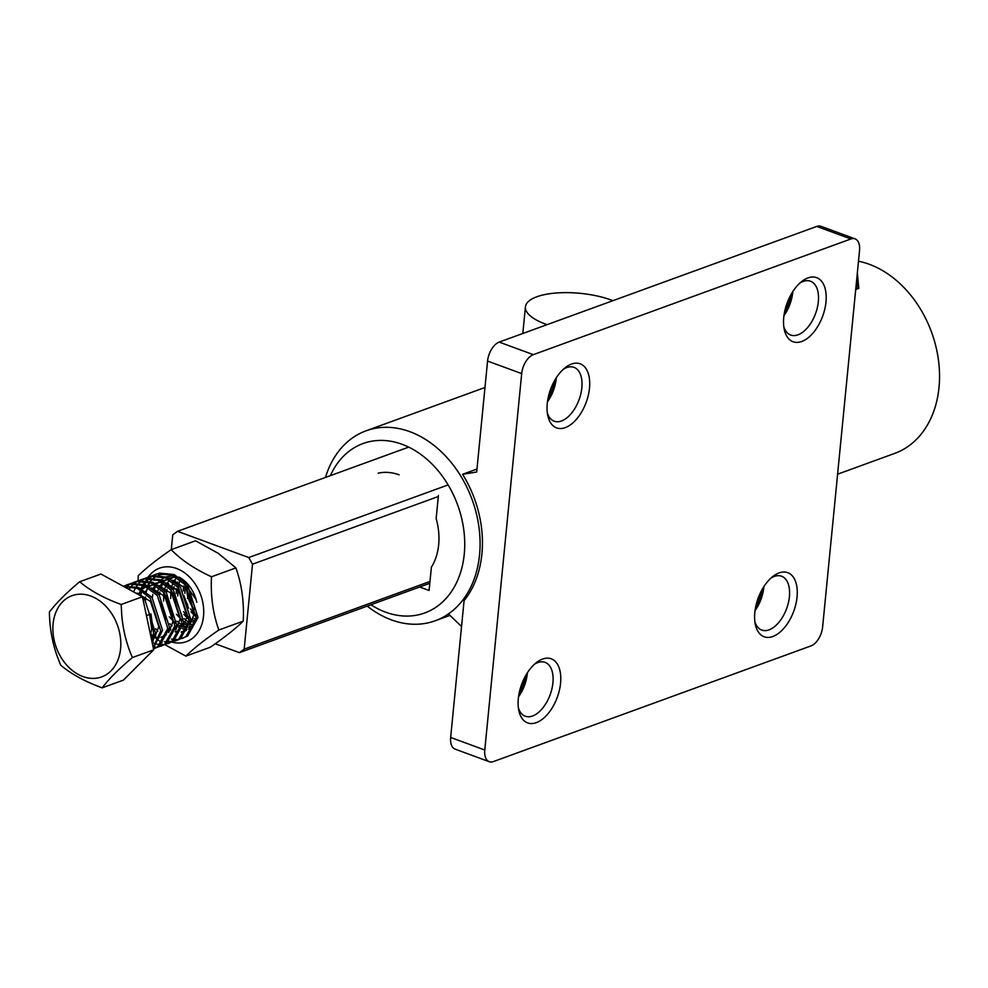 <?xml version="1.0" encoding="UTF-8"?>
<svg xmlns="http://www.w3.org/2000/svg" width="988" height="988" viewBox="0 0 988 988"><rect width="100%" height="100%" fill="white"/><g stroke="black" fill="none" stroke-linecap="round" stroke-linejoin="round"><path stroke-width="1.48" d="M476.982 469.053L462.582 474.289A101.072 76.101 70 0 1 464.076 600.63L461.544 626.478L448.416 613.931M518.379 707.828A28.689 15.919 110.2 0 0 525.27 716.214A28.689 15.919 110.2 0 0 532.569 715.991A28.689 15.919 110.2 0 0 551.922 688.797A28.689 15.919 110.2 0 0 545.092 662.368A28.689 15.919 110.2 0 0 537.805 662.59A28.689 15.919 110.2 0 0 534.409 664.282M536.336 722.648A34.148 18.957 -69.8 0 1 518.786 710.36A34.148 18.957 -69.8 0 1 536.361 662.627A34.148 18.957 -69.8 0 1 542.56 659.07A34.148 18.957 -69.8 0 1 560.567 683.165A34.148 18.957 -69.8 0 1 536.336 722.648M772.826 636.507A34.148 18.957 -69.8 0 1 755.277 624.206A34.148 18.957 -69.8 0 1 772.851 576.486A34.148 18.957 -69.8 0 1 779.05 572.929A34.148 18.957 -69.8 0 1 797.057 597.024A34.148 18.957 -69.8 0 1 772.826 636.507M565.26 427.631A34.148 18.957 -69.8 0 1 547.723 415.343A34.148 18.957 -69.8 0 1 565.284 367.61A34.148 18.957 -69.8 0 1 571.496 364.053A34.148 18.957 -69.8 0 1 589.49 388.148A34.148 18.957 -69.8 0 1 565.26 427.631M801.75 341.49A34.148 18.957 -69.8 0 1 784.213 329.189A34.148 18.957 -69.8 0 1 801.774 281.457A34.148 18.957 -69.8 0 1 807.986 277.912A34.148 18.957 -69.8 0 1 825.98 302.007A34.148 18.957 -69.8 0 1 801.75 341.49M450.664 737.456A16.388 9.102 -69.8 0 0 455.135 749.139L489.258 761.699A16.388 9.102 -69.8 0 0 493.42 761.575L810.987 645.905A16.388 9.102 -69.8 0 0 822.621 626.948L859.535 250.544A16.388 9.102 110.2 0 0 855.052 238.861A16.388 9.102 110.2 0 0 850.89 238.973L533.322 354.655A16.388 9.102 110.2 0 0 521.689 373.612L484.787 750.015L450.664 737.456L464.076 600.63M489.258 761.699A16.388 9.102 -69.8 0 1 484.787 750.015M783.793 326.658A28.689 15.919 110.2 0 0 790.696 335.043A28.689 15.919 110.2 0 0 797.983 334.833A28.689 15.919 110.2 0 0 817.335 307.639A28.689 15.919 110.2 0 0 810.506 281.209A28.689 15.919 110.2 0 0 803.219 281.419A28.689 15.919 110.2 0 0 799.823 283.124M547.303 412.811A28.689 15.919 110.2 0 0 554.206 421.197A28.689 15.919 110.2 0 0 561.493 420.974A28.689 15.919 110.2 0 0 580.845 393.78A28.689 15.919 110.2 0 0 574.016 367.351A28.689 15.919 110.2 0 0 566.729 367.573A28.689 15.919 110.2 0 0 563.333 369.265M754.869 621.674A28.689 15.919 110.2 0 0 761.76 630.06A28.689 15.919 110.2 0 0 769.059 629.85A28.689 15.919 110.2 0 0 788.412 602.655A28.689 15.919 110.2 0 0 781.582 576.226A28.689 15.919 110.2 0 0 774.296 576.436A28.689 15.919 110.2 0 0 770.899 578.141M547.97 398.646A34.148 18.957 110.2 0 0 554.663 380.479M784.46 312.504A34.148 18.957 110.2 0 0 791.153 294.338M855.052 238.861L820.942 226.301A16.388 9.102 110.2 0 0 816.767 226.425L499.199 342.095A16.388 9.102 110.2 0 0 487.566 361.052L476.685 472.029L462.582 474.289M837.602 474.191L894.708 453.393A101.072 76.101 -110 0 0 938.439 359.978A101.072 76.101 -110 0 0 869.341 264.315A101.072 76.101 -110 0 0 858.486 261.227M857.337 272.861L858.819 288.385L855.719 289.41M325.509 477.414A101.072 76.101 70 0 1 366.054 430.817A101.072 76.101 70 0 1 409.872 431.682A101.072 76.101 70 0 1 478.982 527.345A101.072 76.101 70 0 1 435.239 620.76A101.072 76.101 70 0 1 391.421 619.884A101.072 76.101 70 0 1 367.227 606.101M330.387 475.636A90.155 67.876 70 0 1 402.116 444.316A90.155 67.876 70 0 1 464.261 554.144A90.155 67.876 70 0 1 385.666 612.177A90.155 67.876 70 0 1 370.908 604.755M378.182 473.19A57.366 43.2 70 0 1 399.127 474.833M438.425 495.359L436.153 518.626A57.366 43.2 70 0 1 431.386 567.223L429.101 590.478L419.641 586.996M556.318 377.737A28.689 15.919 -69.8 0 1 547.463 401.807M792.808 291.596A28.689 15.919 -69.8 0 1 783.953 315.666M755.536 607.521A34.148 18.957 110.2 0 0 762.217 589.354M519.046 693.662A34.148 18.957 110.2 0 0 525.727 675.496M763.885 586.613A28.689 15.919 -69.8 0 1 755.017 610.683M527.394 672.754A28.689 15.919 -69.8 0 1 518.527 696.824M547.08 324.657L545.561 324.101A53.266 18.834 -174.4 0 1 544.734 323.792A53.266 18.834 -174.4 0 1 525.418 306.873A53.266 18.834 -174.4 0 1 556.145 293.004A53.266 18.834 -174.4 0 1 611.313 300.056L612.968 300.661M857.337 277.393L856.942 277.023A21.86 7.731 -174.4 0 1 857.065 277.295L857.214 277.739A21.86 7.731 -174.4 0 1 857.275 278.011L857.312 278.443A21.86 7.731 -174.4 0 1 857.312 278.702L857.238 279.135A21.86 7.731 -174.4 0 1 857.164 279.394L856.991 279.802A21.86 7.731 -174.4 0 1 856.843 280.049L856.596 280.431M855.929 289.361L856.744 280.975M856.423 289.237L857.3 280.333M856.744 289.151L857.683 279.666M856.88 289.113L857.88 278.974M857.831 278.949L857.893 278.258M857.67 278.171L857.732 277.529M189.35 590.145L190.672 597.184L188.251 598.061A27.997 21.081 -110 0 0 194.438 609.497M189.474 590.342L190.77 597.147L193.833 604.57M187.881 598.073L185.855 585.365M190.672 597.184L187.362 598.246M188.251 598.061L187.399 598.32M429.805 583.303L239.405 652.66L215.236 643.756M239.405 652.66L244.172 649.141L429.99 581.45M438.314 496.507L252.508 564.197L244.172 649.141M252.508 564.197L248.741 557.541L448.12 484.91M408.686 447.119L177.519 531.322L248.741 557.541M177.519 531.322L172.752 534.841L171.307 549.624M195.624 619.538L194.043 618.463M188.856 622.317L184.064 618.611M190.795 620.859L194.154 622.675M190.215 627.713L189.091 627.59M183.002 626.985L187.609 627.306L183.286 625.737M181.755 624.898L176.963 621.205M183.706 623.44L188.115 625.676M189.597 626.145L191.363 626.54M176.605 626.034L181.014 628.257M182.496 628.739L186.818 629.356M169.319 629.788A28.689 21.6 -110 0 0 170.257 630.245M175.209 631.888A28.689 21.6 -110 0 0 175.901 632.011M181.187 632.073A28.689 21.6 -110 0 0 184.497 631.246A28.689 21.6 -110 0 0 186.324 630.455M188.436 629.171A28.689 21.6 -110 0 0 192.611 624.996L196.229 617.735M169.516 628.615L170.739 629.368M175.407 631.32L176.938 631.678M181.273 631.888L184.768 631.147M183.447 586.02L183.348 590.96M183.83 595.418L188.523 608.262M190.968 611.844L196.279 617.142M182.175 616.623L173.518 592.899M173.616 590.046L174.049 586.736M175.308 582.105L175.691 581.105M177.692 582.018L177.198 583.735M176.358 588.613L176.259 593.541M183.879 614.437L189.19 619.723M173.122 616.71L166.416 595.48M166.527 592.627L166.96 589.317M168.207 584.686L168.602 583.686M172.159 625.762L169.874 623.786M166.033 619.303L159.476 601.309M159.426 595.208L159.858 591.898M161.118 587.267L163.131 582.994M163.946 581.722L164.86 580.487M152.337 597.789L152.77 594.48M154.017 589.848L156.042 585.588M156.857 584.303L159.599 581.043M160.698 580.055L164.551 577.56M166.243 576.844L173.53 575.757M194.327 613.425L190.573 608.904M171.863 642.114A39.125 29.455 -110 0 0 201.848 624.33A39.125 29.455 -110 0 0 187.609 575.238A39.125 29.455 -110 0 0 148.323 576.967M148.274 577.054A39.125 29.455 -110 0 0 147.718 577.869M147.36 578.425A39.125 29.455 -110 0 0 146.236 580.413M164.601 644.509L185.88 656.118C193.401 648.696 204.393 639.989 218.842 630.011C212.963 613.56 210.518 595.826 211.494 576.782C194.624 568.989 181.187 559.949 171.183 549.661C156.783 559.591 145.804 568.298 138.221 575.769L138.061 580.882M171.183 549.661L195.575 540.782L218.348 553.391L235.885 567.902C241.764 584.34 244.209 602.087 243.233 621.131C235.712 628.553 224.721 637.26 210.271 647.239L185.88 656.118M195.859 599.234L180.89 578.363M167.145 573.682L158.339 575.177M156.907 575.868L153.659 578.005M152.708 578.807L150.262 581.413M149.509 582.414L147.508 585.686M178.964 577.054A31.418 23.65 70 0 1 181.496 578.573A31.418 23.65 70 0 1 196.785 602.285M187.671 604.792L184.472 598.432M150.225 633.444L153.226 636.074M154.634 637.248L158.278 640.088M159.377 640.903L162.118 642.842M235.885 567.902L211.494 576.782M243.233 621.131L218.842 630.011M152.411 575.683L159.5 573.102L174.147 574.571L187.522 584.538L197.995 617.451L187.658 636.025L179.569 639.199M154.993 574.547L157.672 573.756L172.332 575.238L185.707 585.192L196.18 618.105L185.843 636.692L182.286 638.446M178.593 639.372L175.666 639.545M174.617 639.508L171.467 639.038M157.895 631.184L155.684 628.788M145.409 600.581L145.532 596.974M146.273 591.911L147.583 587.354M148.126 585.995L149.843 582.537M150.497 581.475L151.609 579.882M149.719 576.461L152.399 575.683L167.058 577.165L180.434 587.119L190.906 620.032L180.569 638.606L177 640.372M176.086 640.681L173.32 641.286M172.332 641.41L169.343 641.434M155.795 635.889L155.067 635.309M140.642 595.702L141.815 590.725M146.199 586.6L142.321 589.28L143.952 585.575M144.569 584.451L146.508 581.574M147.212 580.685L149.386 578.425M150.164 577.745L152.523 576.004M145.31 578.264L150.584 576.35L165.231 577.819L178.606 587.786L189.091 620.699L178.754 639.273L172.468 641.792M171.504 641.953L168.578 642.138M167.528 642.089L164.366 641.632M139.172 594.504L140.494 589.935M141.025 588.576L142.754 585.118M143.396 584.069L145.397 581.352M146.125 580.524L148.348 578.4M149.139 577.758L151.547 576.152M138.221 580.845L145.31 578.264L159.957 579.746L173.332 589.7L183.805 622.613L173.468 641.187L165.379 644.374M140.802 579.709L143.482 578.931L158.142 580.401L171.517 590.367L181.99 623.28L171.653 641.854L168.096 643.62M164.403 644.534L161.476 644.719M160.427 644.67L157.277 644.213M156.141 643.929L152.695 642.669M133.936 591.157L135.652 587.699M136.307 586.65L138.308 583.933M139.036 583.105L141.247 580.993M142.05 580.351L144.458 578.733M131.12 583.439L138.209 580.845L152.868 582.327L166.243 592.281L176.716 625.194L166.379 643.781L158.278 646.955M133.701 582.303L136.393 581.512L151.041 582.994L164.416 592.948L174.901 625.861L164.564 644.435L160.995 646.201M157.314 647.128L154.387 647.301M129.206 589.231L131.206 586.526M131.935 585.699L134.158 583.575M134.948 582.932L137.357 581.327M124.031 586.02L131.12 583.439L145.767 584.908L159.142 594.875L169.615 627.788L159.278 646.362L153.498 648.931M126.612 584.884L129.292 584.093L143.952 585.575L157.327 595.529L167.799 628.442L157.463 647.029L153.906 648.783M125.575 587.514L127.057 586.156M127.86 585.514L130.268 583.908M153.362 575.485L155.906 574.238M146.273 578.079L148.805 576.819M139.185 580.66L141.716 579.4M132.083 583.241L134.615 581.981M124.994 585.822L127.526 584.575M123.204 586.217L138.678 587.502L152.053 597.456L162.526 630.369L153.338 648.153M123.586 586.427L137.616 588.478L150.225 598.123L160.711 631.036L153.177 647.412M114.694 618.859A43.225 32.555 70 0 1 106.296 674.631A43.225 32.555 70 0 1 58.984 653.723A43.225 32.555 70 0 1 67.382 597.95A43.225 32.555 70 0 1 114.694 618.859M121.178 604.495C103.938 598.185 90.106 590.602 79.67 581.759C66.134 593.121 56.044 603.223 49.4 612.066C49.598 627.207 52.117 641.731 56.958 655.649L60.651 665.122C71.013 673.927 84.857 681.51 102.159 687.858C108.816 679.003 118.906 668.901 132.417 657.551C126.625 644.448 123.068 630.307 121.746 615.104L121.178 604.495L142.445 596.752L153.683 649.808L123.426 680.115L102.159 687.858M128.168 588.934L140.876 595.9M142.593 597.505L144.952 600.037L155.437 632.95L152.325 643.398M185.114 584.513L184.867 593.368M190.61 609.09L196.402 615.339M180.285 579.944L178.458 584.97M178.013 587.094L177.766 595.949M183.509 611.683L189.313 617.92M191.005 619.13L194.945 621.143M176.691 577.437L173.987 581.08M173.196 582.525L171.369 587.551M170.924 589.675L170.677 598.53M176.42 614.264L182.212 620.501M183.904 621.724L188.535 623.971M190.091 624.404L192.784 624.762M174.58 576.263L170.702 578.943M169.603 580.018L166.886 583.661M166.108 585.118L164.267 590.132M163.823 592.269L163.588 601.112M169.331 616.845L175.123 623.095M176.815 624.305L181.446 626.553M189.288 627.047L191.536 626.343M175.988 577.029L169.146 578.116M167.478 578.845L163.6 581.524M162.501 582.611L159.797 586.242M159.006 587.699L157.178 592.714M190.005 624.737L194.29 613.684L186.016 588.65L172.628 580.129M168.899 579.61L162.057 580.697M160.389 581.426L156.512 584.106M155.412 585.192L152.695 588.836M182.916 627.318L187.201 616.265L178.914 591.232L165.539 582.71M161.797 582.191L154.955 583.278M153.288 584.019L149.423 586.699M148.311 587.774L145.607 591.417M175.815 629.899L180.112 618.846L171.826 593.813L158.438 585.304M154.708 584.785L147.867 585.859M141.222 590.367L138.505 593.998M150.756 635.951L153.066 636.89M154.622 637.322L159.229 637.643M160.908 637.384L166.429 634.765M168.726 632.493L173.011 621.44L164.737 596.394L151.349 587.885M154.536 637.655L158.821 626.602L150.547 601.569L137.159 593.047M150.485 634.716L151.732 629.183L149.62 614.462M146.434 615.61L150.954 613.968L153.609 633.617L151.831 641.064M79.67 581.759L100.924 574.016L142.445 596.752M132.417 657.551L153.683 649.808M816.767 226.425L850.89 238.973M487.566 361.052L521.689 373.612M499.199 342.095L533.322 354.655M545.561 324.101L545.438 325.262M449.948 615.401L435.239 620.76M484.972 387.494L366.054 430.817M525.418 306.873L522.813 333.499M177.013 640.372L175.185 641.039M149.707 576.461L147.891 577.128"/></g></svg>
